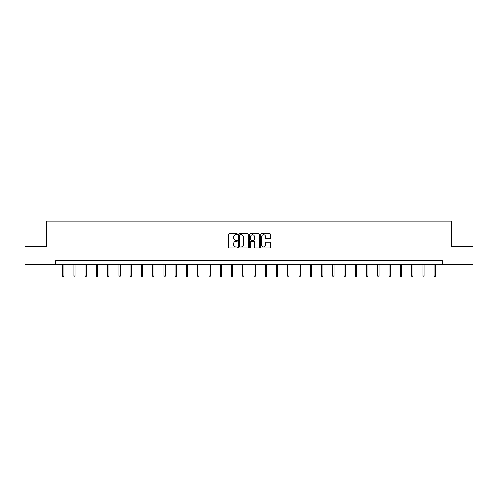 <?xml version="1.0" encoding="UTF-8"?>
<svg xmlns="http://www.w3.org/2000/svg" width="498" height="498" viewBox="0 0 498 498"><rect width="100%" height="100%" fill="white"/><g stroke="black" fill="none" stroke-linecap="round" stroke-linejoin="round"><path stroke-width="0.75" d="M237.453 234.284A0.498 0.498 0 0 0 236.955 233.786L229.429 233.786A0.71 0.71 0 0 0 228.719 234.496L228.719 247.251A0.71 0.71 0 0 0 229.429 247.96L236.955 247.96A0.498 0.498 0 0 0 237.453 247.462A0.498 0.498 0 0 0 236.955 246.964L235.984 246.964A2.266 2.266 0 0 1 233.718 244.699L233.718 243.634A2.266 2.266 0 0 1 235.984 241.368L236.955 241.368A0.498 0.498 0 0 0 237.453 240.87A0.498 0.498 0 0 0 236.955 240.378L235.984 240.378A2.266 2.266 0 0 1 233.718 238.112L233.718 237.048A2.266 2.266 0 0 1 235.984 234.782L236.955 234.782A0.498 0.498 0 0 0 237.453 234.284M269.704 238.785A0.71 0.71 0 0 0 270.414 238.075L270.414 234.496A0.71 0.71 0 0 0 269.704 233.786L261.344 233.786A0.71 0.71 0 0 0 260.635 234.496L260.635 247.251A0.71 0.71 0 0 0 261.344 247.96L269.704 247.96A0.71 0.71 0 0 0 270.414 247.251L270.414 242.931A0.71 0.71 0 0 0 269.704 242.221L266.125 242.221A0.71 0.71 0 0 0 265.415 242.931L265.415 245.072A1.892 1.892 0 0 1 263.523 246.964A1.892 1.892 0 0 1 261.631 245.072L261.631 236.675A1.892 1.892 0 0 1 263.523 234.782A1.892 1.892 0 0 1 265.415 236.675L265.415 238.075A0.71 0.71 0 0 0 266.125 238.785L269.704 238.785M55.577 264.332L24.9 264.332L24.9 246.286L46.407 246.286L46.407 221.025L451.593 221.025L451.593 246.286L473.1 246.286L473.1 264.332L442.423 264.332L442.423 260.722L55.577 260.722L55.577 264.332L442.423 264.332M248.378 234.496A0.71 0.71 0 0 0 247.674 233.786L239.314 233.786A0.71 0.71 0 0 0 238.604 234.496L238.604 247.251A0.71 0.71 0 0 0 239.314 247.96L247.674 247.96A0.71 0.71 0 0 0 248.378 247.251L248.378 234.496M250.326 233.786L258.686 233.786A0.71 0.71 0 0 1 259.396 234.496L259.396 247.251A0.71 0.71 0 0 1 258.686 247.96L255.113 247.96A0.71 0.71 0 0 1 254.403 247.251L254.403 242.078A0.71 0.71 0 0 0 253.694 241.368L251.322 241.368A0.71 0.71 0 0 0 250.612 242.078L250.612 247.462A0.498 0.498 0 0 1 250.114 247.96A0.498 0.498 0 0 1 249.623 247.462L249.623 234.496A0.71 0.71 0 0 1 250.326 233.786M240.092 234.782A0.498 0.498 0 0 0 239.594 235.274L239.594 246.473A0.498 0.498 0 0 0 240.092 246.964L241.119 246.964A2.266 2.266 0 0 0 243.385 244.699L243.385 237.048A2.266 2.266 0 0 0 241.119 234.782L240.092 234.782M254.403 236.712A1.892 1.892 0 0 0 252.505 234.813A1.892 1.892 0 0 0 250.612 236.712L250.612 239.669A0.71 0.71 0 0 0 251.322 240.378L253.694 240.378A0.71 0.71 0 0 0 254.403 239.669L254.403 236.712M63.875 276.035L63.582 276.975L62.866 276.975L62.574 276.035L63.875 276.035L63.875 264.332M62.574 276.035L62.574 264.332M75.136 276.035L74.843 276.975L74.121 276.975L73.835 276.035L75.136 276.035L75.136 264.332M73.835 276.035L73.835 264.332M86.391 276.035L86.104 276.975L85.382 276.975L85.096 276.035L86.391 276.035L86.391 264.332M85.096 276.035L85.096 264.332M97.652 276.035L97.365 276.975L96.643 276.975L96.351 276.035L97.652 276.035L97.652 264.332M96.351 276.035L96.351 264.332M108.913 276.035L108.62 276.975L107.898 276.975L107.612 276.035L108.913 276.035L108.913 264.332M107.612 276.035L107.612 264.332M120.167 276.035L119.881 276.975L119.159 276.975L118.873 276.035L120.167 276.035L120.167 264.332M118.873 276.035L118.873 264.332M131.428 276.035L131.142 276.975L130.42 276.975L130.127 276.035L131.428 276.035L131.428 264.332M130.127 276.035L130.127 264.332M142.689 276.035L142.397 276.975L141.675 276.975L141.388 276.035L142.689 276.035L142.689 264.332M141.388 276.035L141.388 264.332M153.944 276.035L153.658 276.975L152.936 276.975L152.649 276.035L153.944 276.035L153.944 264.332M152.649 276.035L152.649 264.332M165.205 276.035L164.919 276.975L164.197 276.975L163.904 276.035L165.205 276.035L165.205 264.332M163.904 276.035L163.904 264.332M176.466 276.035L176.174 276.975L175.458 276.975L175.165 276.035L176.466 276.035L176.466 264.332M175.165 276.035L175.165 264.332M187.727 276.035L187.435 276.975L186.713 276.975L186.426 276.035L187.727 276.035L187.727 264.332M186.426 276.035L186.426 264.332M198.982 276.035L198.696 276.975L197.974 276.975L197.687 276.035L198.982 276.035L198.982 264.332M197.687 276.035L197.687 264.332M210.243 276.035L209.957 276.975L209.235 276.975L208.942 276.035L210.243 276.035L210.243 264.332M208.942 276.035L208.942 264.332M221.504 276.035L221.212 276.975L220.49 276.975L220.203 276.035L221.504 276.035L221.504 264.332M220.203 276.035L220.203 264.332M232.759 276.035L232.473 276.975L231.751 276.975L231.464 276.035L232.759 276.035L232.759 264.332M231.464 276.035L231.464 264.332M244.02 276.035L243.734 276.975L243.012 276.975L242.719 276.035L244.02 276.035L244.02 264.332M242.719 276.035L242.719 264.332M255.281 276.035L254.988 276.975L254.266 276.975L253.98 276.035L255.281 276.035L255.281 264.332M253.98 276.035L253.98 264.332M266.536 276.035L266.249 276.975L265.527 276.975L265.241 276.035L266.536 276.035L266.536 264.332M265.241 276.035L265.241 264.332M277.797 276.035L277.511 276.975L276.788 276.975L276.496 276.035L277.797 276.035L277.797 264.332M276.496 276.035L276.496 264.332M289.058 276.035L288.765 276.975L288.043 276.975L287.757 276.035L289.058 276.035L289.058 264.332M287.757 276.035L287.757 264.332M300.313 276.035L300.026 276.975L299.304 276.975L299.018 276.035L300.313 276.035L300.313 264.332M299.018 276.035L299.018 264.332M311.574 276.035L311.287 276.975L310.565 276.975L310.273 276.035L311.574 276.035L311.574 264.332M310.273 276.035L310.273 264.332M322.835 276.035L322.542 276.975L321.826 276.975L321.534 276.035L322.835 276.035L322.835 264.332M321.534 276.035L321.534 264.332M334.096 276.035L333.803 276.975L333.081 276.975L332.795 276.035L334.096 276.035L334.096 264.332M332.795 276.035L332.795 264.332M345.351 276.035L345.064 276.975L344.342 276.975L344.056 276.035L345.351 276.035L345.351 264.332M344.056 276.035L344.056 264.332M356.612 276.035L356.325 276.975L355.603 276.975L355.311 276.035L356.612 276.035L356.612 264.332M355.311 276.035L355.311 264.332M367.873 276.035L367.58 276.975L366.858 276.975L366.572 276.035L367.873 276.035L367.873 264.332M366.572 276.035L366.572 264.332M379.127 276.035L378.841 276.975L378.119 276.975L377.833 276.035L379.127 276.035L379.127 264.332M377.833 276.035L377.833 264.332M390.388 276.035L390.102 276.975L389.38 276.975L389.087 276.035L390.388 276.035L390.388 264.332M389.087 276.035L389.087 264.332M401.649 276.035L401.357 276.975L400.635 276.975L400.348 276.035L401.649 276.035L401.649 264.332M400.348 276.035L400.348 264.332M412.904 276.035L412.618 276.975L411.896 276.975L411.609 276.035L412.904 276.035L412.904 264.332M411.609 276.035L411.609 264.332M424.165 276.035L423.879 276.975L423.157 276.975L422.864 276.035L424.165 276.035L424.165 264.332M422.864 276.035L422.864 264.332M435.426 276.035L435.134 276.975L434.418 276.975L434.125 276.035L435.426 276.035L435.426 264.332M434.125 276.035L434.125 264.332"/></g></svg>
